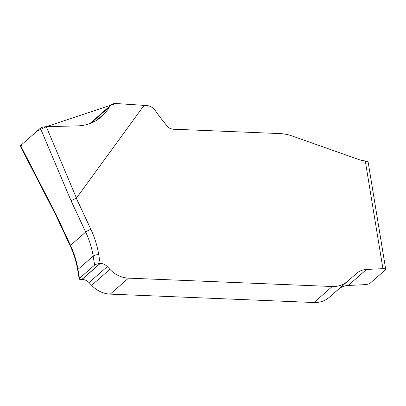 <?xml version="1.0" encoding="UTF-8"?>
<svg xmlns="http://www.w3.org/2000/svg" width="406" height="406" viewBox="0 0 406 406"><rect width="100%" height="100%" fill="white"/><g stroke="black" fill="none" stroke-linecap="round" stroke-linejoin="round"><path stroke-width="0.61" d="M79.429 278.369A4.354 1.162 170.7 0 0 79.16 278.876A4.354 1.162 170.7 0 0 81.794 279.516L81.936 279.511A9.145 8.1 -131.2 0 1 89.056 282.591L91.634 285.327A26.131 23.142 48.8 0 0 110.259 294.132L313.995 302.511A26.131 23.142 48.8 0 0 329.23 297.339L338.421 289.326A19.6 17.357 -131.2 0 1 348.257 285.454L364.679 284.662A4.354 1.162 170.7 0 0 370.226 283.134L385.426 269.802A4.354 1.162 170.7 0 0 385.7 269.295A4.354 1.162 170.7 0 0 382.924 268.665L366.496 269.457A19.6 17.357 48.8 0 0 356.666 273.329L347.475 281.343A26.131 23.142 -131.2 0 1 332.24 286.514L128.504 278.135A26.131 23.142 -131.2 0 1 109.874 269.335L107.296 266.6A9.145 8.1 48.8 0 0 100.175 263.514L100.033 263.519A4.354 1.162 170.7 0 0 94.634 265.042L93.167 256.09L77.967 269.417L79.429 278.369L94.634 265.042M144.013 105.418L76.46 198.092L71.065 200.777L40.392 128.194C41.63 127.342 43.594 126.839 46.279 126.682L77.795 125.87C86.859 125.55 94.74 122.51 101.449 116.745C104.611 113.959 107.265 110.691 109.417 106.935L110.863 105.154C112.274 103.951 113.934 103.403 115.852 103.51L146.363 105.514A10.886 9.642 -131.2 0 1 155.036 110.27C159.254 116.253 163.714 122.023 168.414 127.585C173.332 130.514 179.01 128.869 184.253 129.646L279.825 133.579A43.549 38.57 -131.2 0 1 292.168 135.995L359.264 159.7A17.417 15.428 48.8 0 0 362.162 160.456L365.288 160.979C367.039 161.309 368.009 161.791 368.201 162.436M40.392 128.194L20.564 145.576L55.866 214.104L70.482 245.371A87.097 77.145 -131.2 0 1 77.967 269.417A4.354 1.162 -9.3 0 0 77.693 269.929C76.338 261.687 73.836 253.648 70.187 245.818A4.354 0.629 -25.1 0 1 70.482 245.371L85.686 232.044L71.065 200.777M90.777 122.764L90.015 123.546M70.187 245.818L55.602 214.627L55.866 214.104M55.617 214.652L20.336 146.155L20.564 145.576M100.033 263.519L81.794 279.516M115.852 103.51L46.279 126.682L36.951 131.209L22.102 144.231L21.071 146.561M92.766 121.531L95.588 120.937M96.811 120.201L105.509 112.579M382.924 268.665L365.288 160.979M76.313 198.209L90.853 229.314A91.457 81.002 -131.2 0 1 98.714 254.562L100.175 263.514L81.936 279.511M98.714 254.562A4.354 1.162 170.7 0 0 93.167 256.09A87.097 77.145 48.8 0 0 85.686 232.044A4.354 0.629 154.9 0 1 90.853 229.314M46.279 126.682L76.46 198.092M109.417 106.935L90.822 123.241M366.496 269.457L348.257 285.454M356.666 273.329L338.421 289.326M347.475 281.343L329.23 297.339M332.24 286.514L313.995 302.511M128.504 278.135L110.259 294.132M109.874 269.335L91.634 285.327M107.296 266.6L89.056 282.591M385.7 269.295L368.176 162.278M79.16 278.876L77.693 269.929M110.838 105.179L90.807 122.739"/></g></svg>
